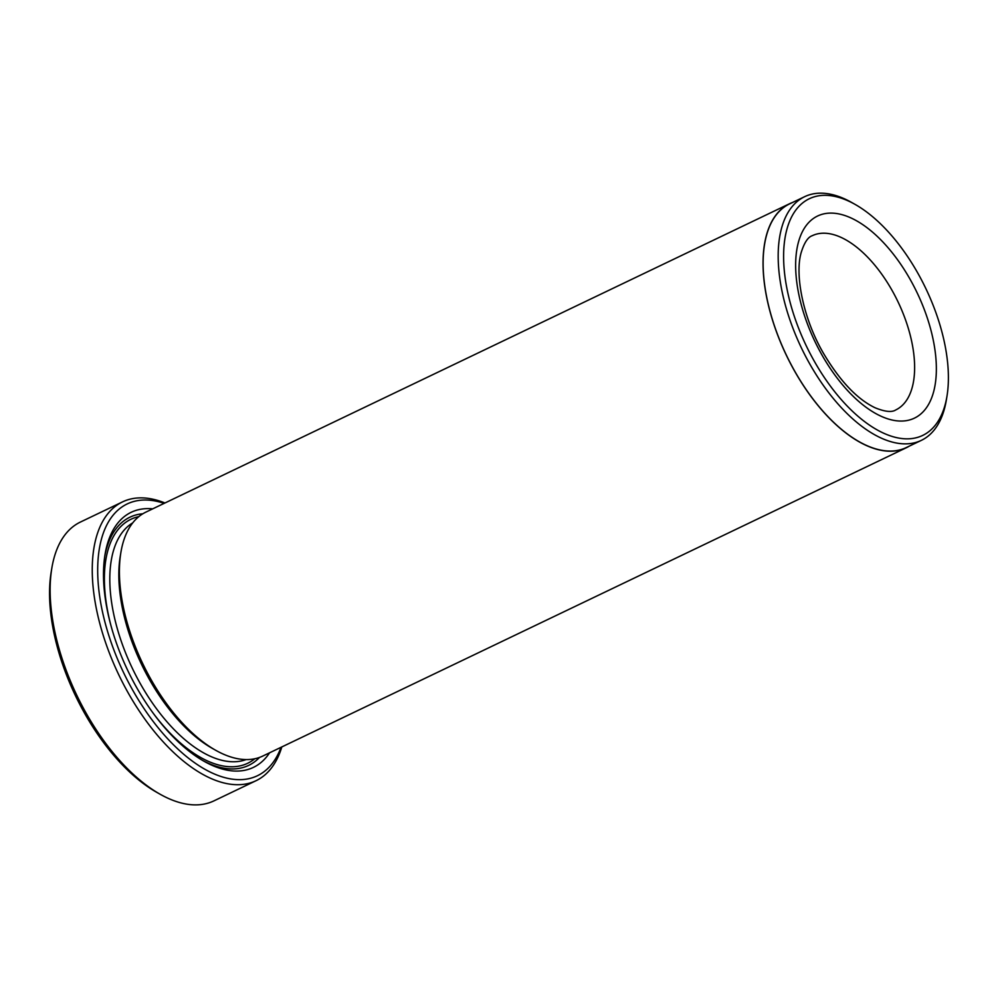 <?xml version="1.0" encoding="UTF-8"?>
<svg xmlns="http://www.w3.org/2000/svg" width="998" height="998" viewBox="0 0 998 998"><rect width="100%" height="100%" fill="white"/><g stroke="black" fill="none" stroke-linecap="round" stroke-linejoin="round"><path stroke-width="1.5" d="M164.159 503.366A150.71 76.135 64.4 0 0 99.289 549.137A150.71 76.135 64.4 0 0 133.483 691.514A150.71 76.135 64.4 0 0 281.024 747.302M281.823 746.928A154.565 78.081 -115.6 0 1 256.087 780.685A154.565 78.081 -115.6 0 1 128.967 694.284A154.565 78.081 -115.6 0 1 122.517 501.894A154.565 78.081 -115.6 0 1 164.957 502.98M814.78 362.074A131.225 66.292 64.4 0 0 946.965 396.268A131.225 66.292 64.4 0 0 917.224 272.092A131.225 66.292 64.4 0 0 855.024 204.365A131.225 66.292 64.4 0 0 786.561 230.575A131.225 66.292 64.4 0 0 814.78 362.074M946.965 396.268L946.341 400.048A135.092 68.251 -115.6 0 1 921.366 440.355A135.092 68.251 -115.6 0 1 810.264 364.831A135.092 68.251 -115.6 0 1 804.625 196.693A135.092 68.251 -115.6 0 1 851.693 202.482L855.024 204.365M160.117 794.233L156.786 792.35A150.71 76.135 -115.6 0 1 85.354 714.568A150.71 76.135 -115.6 0 1 51.197 571.954L51.821 568.186A154.565 78.081 64.4 0 0 86.851 714.456A154.565 78.081 64.4 0 0 160.117 794.233A154.565 78.081 64.4 0 0 213.971 800.858L256.087 780.685M804.625 196.693L789.58 203.891A135.092 68.251 64.4 0 0 795.219 372.042A135.092 68.251 64.4 0 0 906.321 447.553L921.366 440.355M906.396 447.703L262.773 756.06A135.254 68.326 -115.6 0 1 215.643 750.259L212.312 748.375A131.387 66.367 -115.6 0 1 150.037 680.561A131.387 66.367 -115.6 0 1 120.259 556.235L120.883 552.468A135.254 68.326 -115.6 0 1 145.895 512.111L789.518 203.754A135.254 68.326 64.4 0 0 795.169 372.092A135.254 68.326 64.4 0 0 906.396 447.703A135.254 68.326 64.4 0 0 909.265 446.143M215.643 750.259A135.254 68.326 -115.6 0 1 151.546 680.449A135.254 68.326 -115.6 0 1 120.883 552.468M269.585 752.791A141.429 71.444 -115.6 0 1 204.128 761.324A141.429 71.444 -115.6 0 1 137.1 688.333A141.429 71.444 -115.6 0 1 105.04 554.501A141.429 71.444 -115.6 0 1 152.706 508.843M104.74 556.41A137.562 69.498 -115.6 0 1 142.826 513.783M792.537 202.482A135.254 68.326 64.4 0 0 789.518 203.754M122.517 501.894L80.401 522.066A154.565 78.081 64.4 0 0 51.821 568.186M259.542 757.407A137.562 69.498 -115.6 0 1 202.457 760.364M895.717 409.966A96.606 48.802 64.4 0 0 891.676 289.719A96.606 48.802 64.4 0 0 812.235 235.715C807.869 237.15 804.163 242.851 801.107 252.818C794.658 275.373 803.365 319.073 823.649 353.604C840.079 381.149 857.207 399.2 875.059 407.758C884.927 411.775 891.813 412.511 895.717 409.966M909.739 278.667A112.063 56.612 -115.6 0 1 921.117 413.708A112.063 56.612 -115.6 0 1 822.265 355.5A112.063 56.612 -115.6 0 1 810.887 220.458A112.063 56.612 -115.6 0 1 909.739 278.667M246.132 759.578A131.387 66.367 -115.6 0 1 141.017 684.89A131.387 66.367 -115.6 0 1 132.734 522.865M110.828 625.122A135.254 68.326 -115.6 0 1 138.822 516.627M254.814 758.742A135.254 68.326 -115.6 0 1 152.719 712.56"/></g></svg>
